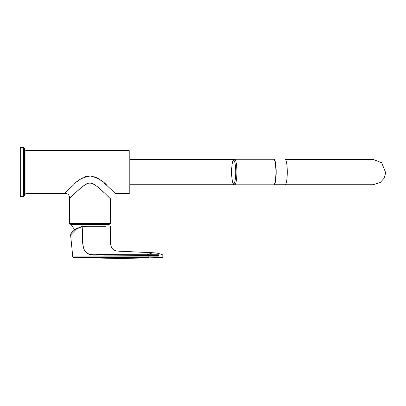 <?xml version="1.0" encoding="UTF-8"?>
<svg xmlns="http://www.w3.org/2000/svg" width="406" height="406" viewBox="0 0 406 406"><rect width="100%" height="100%" fill="white"/><g stroke="black" fill="none" stroke-linecap="round" stroke-linejoin="round"><path stroke-width="0.61" d="M24.401 148.195L23.685 147.485L23.685 196.611L24.401 195.9L24.401 148.195L24.406 149.032L25.943 150.555L129.093 150.555L129.093 193.54L129.808 192.82L129.808 151.271L129.093 150.555M64.534 193.368L73.669 184.816C77.176 180.249 82.733 177.305 90.345 175.991C98.074 177.929 103.718 181.218 107.27 185.857L115.431 193.54L129.093 193.54M115.096 193.215L114.665 192.804M113.279 191.48L108.722 187.191M107.143 185.745L104.119 183.05M103.215 182.279L102.312 181.528M101.373 180.771L100.368 179.995M99.8 179.579L99.181 179.142M98.739 178.843L97.958 178.346M96.765 177.666L95.836 177.219M95.38 177.026L94.74 176.783M93.248 176.351L91.741 176.092M90.472 175.996L88.731 176.026M86.661 176.326L85.235 176.717M84.539 176.97L84.017 177.189M82.677 177.853L81.85 178.335M79.891 179.65L79.378 180.031M79.18 180.183L78.901 180.391M77.977 181.122L77.033 181.893M76.074 182.705L75.77 182.964M72.542 185.836L70.781 187.455M69.436 188.709L67.178 190.845M65.792 192.165L65.016 192.911M23.685 196.611L20.3 196.611L20.3 147.485L23.685 147.485M69.426 223.533L70.142 224.254L109.645 224.254L110.366 223.533L69.426 223.533L69.426 198.605L69.72 198.321M110.366 223.533L110.366 198.605C109.777 198.707 96.861 183.801 90.396 183.121C84.692 182.081 71.41 197.301 69.527 198.504L69.426 198.605M70.152 197.91L73.425 194.789M74.76 193.54L75.958 192.424M77.764 190.759L78.414 190.175M79.16 189.511L79.749 188.988M81.9 187.156L82.606 186.577M83.281 186.044L84.255 185.314M85.098 184.73L85.625 184.395M86.473 183.908L87.26 183.548M88.609 183.177L88.924 183.147M89.183 183.131L89.822 183.121M90.731 183.136L91 183.157M91.284 183.192L91.751 183.289M92.045 183.375L92.72 183.624M93.238 183.867L94.405 184.547M94.806 184.806L95.684 185.425M96.557 186.08L97.328 186.694M97.988 187.232L100.16 189.094M100.774 189.638L101.495 190.287M102.15 190.881L103.86 192.449M105.179 193.677L106.702 195.108M107.707 196.062L108.681 196.991M109.635 197.905L110.092 198.341M69.527 198.504L69.527 198.509C69.619 195.037 67.929 193.347 64.463 193.439M105.89 226.284L86.747 226.284L82.21 226.69L82.281 226.375L82.21 226.69L76.653 228.847L70.598 234.937C70.867 233.064 72.897 230.938 76.688 228.573L82.281 226.375L86.798 225.959L109.762 225.959M70.598 234.937L72.781 256.876L158.624 256.856M82.21 226.69L82.245 228.345C83.007 235.81 81.362 244.011 84.666 250.913C89.543 257.419 98.024 254.146 104.646 255.09L148.094 255.404A0.716 0.279 -89 0 1 148.266 254.735L158.37 254.735M148.266 254.735L104.784 254.603C98.191 253.588 89.624 257.277 84.717 250.837C81.464 243.95 83.057 235.784 82.245 228.345L82.23 228.345M158.609 255.404L148.094 255.404L148.16 256.856A0.716 0.279 -90.3 0 0 148.423 257.546L73.466 257.521L120.958 258.515L162.684 257.505M146.886 255.394L147.048 254.724L152.808 252.745L121.338 251.289C115.603 251.157 111.396 250.761 110.518 243.483L110.579 226.274L110.275 225.959M126.987 257.577L148.423 257.546M274.065 184.73A12.693 2.203 -90 0 0 276.192 172.048A12.693 2.203 -90 0 0 274.065 159.365M234.155 184.735L129.859 184.735L129.859 159.355L234.155 159.355M274.223 159.634A12.484 2.167 90 0 1 276.156 172.048A12.484 2.167 90 0 1 274.223 184.456M234.678 159.254L233.572 159.761L232.978 160.72C232.572 161.436 231.724 164.491 231.613 171.824L232.227 180.533C232.719 182.918 233.171 184.182 233.572 184.329L234.678 184.837A12.794 2.223 -90 0 0 236.901 172.048A12.794 2.223 -90 0 0 234.678 159.254L273.685 159.254A12.794 2.223 90 0 1 275.907 172.048A12.794 2.223 90 0 1 273.685 184.837C273.954 185.08 274.365 184.603 274.913 183.405C275.745 181.086 276.156 176.909 276.151 170.87L275.375 162.405L274.339 159.599L273.685 159.254M71.471 224.239L71.289 224.533L108.503 224.533L108.316 224.239M108.503 224.533L107.742 225.959M64.361 193.54L25.943 193.54L25.943 150.555M25.943 193.54L24.406 195.058L24.406 149.032M86.747 226.284L86.798 225.959L82.271 226.375L76.653 228.847M285.073 159.355L373.028 159.355L285.073 159.355A12.693 2.203 90 0 1 287.281 172.048A12.693 2.203 90 0 1 285.073 184.735L274.994 184.735M233.673 183.816A11.769 2.045 -90 0 0 235.439 166.161A11.769 2.045 -90 0 0 231.902 166.161A11.769 2.045 -90 0 0 233.673 183.816M24.406 195.058L24.401 195.9M152.808 252.745C156.112 252.806 159.309 253.476 162.4 254.75L162.836 255.41M72.781 256.876L73.466 257.521M162.836 255.415L162.826 256.815L162.141 257.526M285.073 184.735L373.028 184.735L380.229 182.497L384.091 178.264L385.7 172.763L381.66 162.74L373.028 159.355M234.678 184.837L273.685 184.837M71.289 224.533A20.676 20.676 0 0 0 74.927 229.786"/></g></svg>
